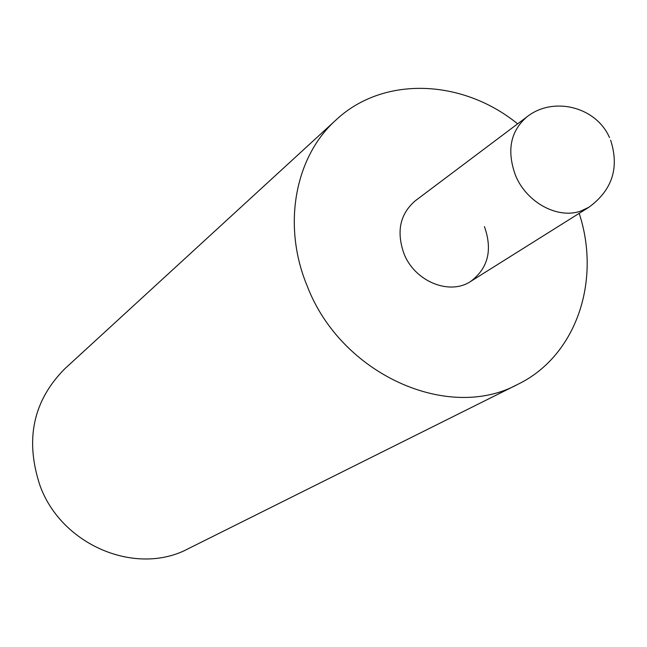 <?xml version="1.0" encoding="UTF-8"?>
<svg xmlns="http://www.w3.org/2000/svg" width="647" height="647" viewBox="0 0 647 647"><rect width="100%" height="100%" fill="white"/><g stroke="black" fill="none" stroke-linecap="round" stroke-linejoin="round"><path stroke-width="0.97" d="M484.449 226.612C492.682 250.049 488.105 268.311 470.717 281.388C449.576 295.728 414.687 281.461 403.963 253.624C396.231 231.594 400 213.979 415.277 200.796L526.909 116.872C510.41 131.179 506.585 150.63 515.441 175.216C526.367 202.503 557.949 219.527 581.014 210.971L589.021 207.169C612.305 190.04 619.511 167.702 610.622 140.148M579.186 213.34C601.403 280.847 576.226 356.06 517.859 384.318C448.339 422.305 340.945 374.403 307.236 286.095C281.93 225.512 294.903 156.631 336.028 119.954C383.299 75.553 462.54 78.95 517.632 123.844M517.859 384.318L188.414 548.624C136.687 576.485 61.74 545.72 40.025 485.662C24.812 439.742 33.054 400.792 64.749 368.822L336.028 119.954M609.49 137.552C596.13 106.731 553.153 95.958 526.909 116.872M470.717 281.388L589.021 207.169"/></g></svg>
